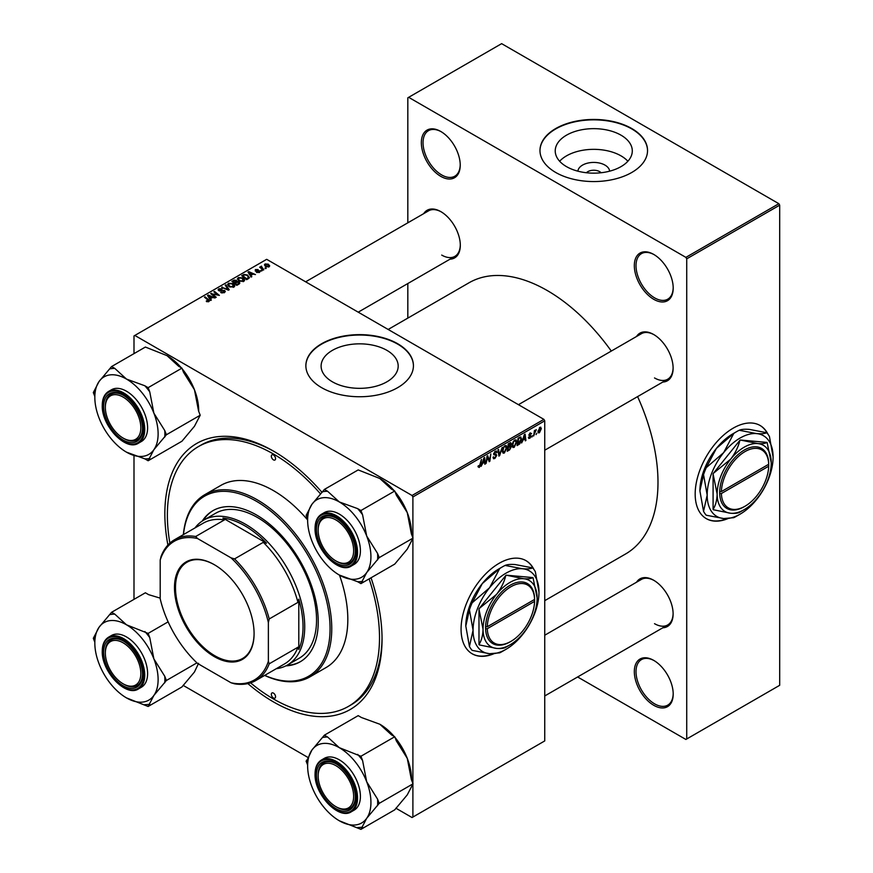 <?xml version="1.0" encoding="UTF-8"?>
<svg xmlns="http://www.w3.org/2000/svg" width="873" height="873" viewBox="0 0 873 873"><rect width="100%" height="100%" fill="white"/><g stroke="black" fill="none" stroke-linecap="round" stroke-linejoin="round"><path stroke-width="1.31" d="M653.768 705.308A27.489 15.867 60 0 1 634.322 671.643A27.489 15.867 60 0 1 653.768 660.414L653.768 660.414A27.489 15.867 60 0 1 673.203 694.09A27.489 15.867 60 0 1 653.768 705.308M654.193 660.665A26.299 15.179 -120 0 0 641.459 659.606A26.299 15.179 -120 0 0 637.432 680.678A26.299 15.179 -120 0 0 654.608 703.845A26.299 15.179 -120 0 0 667.758 705.144A26.299 15.179 -120 0 0 673.192 693.588M440.789 176.368A27.489 15.867 60 0 1 421.343 142.703A27.489 15.867 60 0 1 440.789 131.485L440.789 131.485A27.489 15.867 60 0 1 460.224 165.15A27.489 15.867 60 0 1 440.789 176.368M441.214 131.736A26.299 15.179 -120 0 0 428.479 130.666A26.299 15.179 -120 0 0 424.453 151.738A26.299 15.179 -120 0 0 441.629 174.906A26.299 15.179 -120 0 0 454.778 176.215A26.299 15.179 -120 0 0 460.224 164.648M653.768 299.33A27.489 15.867 60 0 1 634.322 265.665A27.489 15.867 60 0 1 653.768 254.447L653.768 254.447A27.489 15.867 60 0 1 673.203 288.112A27.489 15.867 60 0 1 653.768 299.33M654.193 254.698A26.299 15.179 -120 0 0 641.459 253.628A26.299 15.179 -120 0 0 637.432 274.7A26.299 15.179 -120 0 0 654.608 297.868A26.299 15.179 -120 0 0 667.758 299.177A26.299 15.179 -120 0 0 673.192 287.61M533.927 569.491A53.788 31.057 120 0 0 525.993 560.652A53.788 31.057 120 0 0 499.105 563.314A53.788 31.057 120 0 0 463.967 610.707A53.788 31.057 120 0 0 472.206 653.812A53.788 31.057 120 0 0 493.561 653.877M533.228 568.563A53.788 31.057 120 0 0 525.819 560.553M577.904 171.173A15.878 9.167 180 0 1 588.02 163.044A15.878 9.167 180 0 1 604.978 165.106A15.878 9.167 180 0 1 609.616 171.173M601.093 172.745A8.37 4.834 0 0 0 599.675 171.643A8.37 4.834 0 0 0 586.427 172.745M621.009 135.173A38.532 22.251 0 0 0 579.006 130.35A38.532 22.251 0 0 0 555.228 150.898A38.532 22.251 0 0 0 566.512 166.634A38.532 22.251 0 0 0 608.503 171.457A38.532 22.251 0 0 0 632.292 150.898A38.532 22.251 0 0 0 621.009 135.173M627.873 161.243A38.532 22.251 0 0 0 621.009 155.863A38.532 22.251 0 0 0 559.648 161.243M631.79 128.549A53.788 31.057 0 0 0 573.179 121.816A53.788 31.057 0 0 0 539.972 150.505A53.788 31.057 0 0 0 555.73 172.472A53.788 31.057 0 0 0 614.341 179.194A53.788 31.057 0 0 0 647.548 150.505A53.788 31.057 0 0 0 631.79 128.549M647.537 150.702A53.788 31.057 0 0 0 631.79 128.942A53.788 31.057 0 0 0 573.332 122.176A53.788 31.057 0 0 0 539.972 150.702M386.903 350.357A38.532 22.251 0 0 0 344.9 345.533A38.532 22.251 0 0 0 321.111 366.082A38.532 22.251 0 0 0 332.406 381.817A38.532 22.251 0 0 0 374.397 386.641A38.532 22.251 0 0 0 398.186 366.082A38.532 22.251 0 0 0 386.903 350.357M397.684 343.733A53.788 31.057 0 0 0 339.062 337.011A53.788 31.057 0 0 0 305.866 365.689A53.788 31.057 0 0 0 321.613 387.656A53.788 31.057 0 0 0 380.235 394.378A53.788 31.057 0 0 0 413.431 365.689A53.788 31.057 0 0 0 397.684 343.733M413.431 365.885A53.788 31.057 0 0 0 397.684 344.126A53.788 31.057 0 0 0 339.226 337.36A53.788 31.057 0 0 0 305.866 365.885M636.526 336.498A27.489 15.867 60 0 1 653.681 334.512L653.681 334.512A27.489 15.867 60 0 1 673.116 368.188A27.489 15.867 60 0 1 662.814 382.047M654.106 334.763A26.299 15.179 -120 0 0 641.371 333.704L518.442 404.679M423.711 213.634A27.489 15.867 60 0 1 440.865 211.648L440.865 211.648A27.489 15.867 60 0 1 460.311 245.324A27.489 15.867 60 0 1 450.01 259.183M441.301 211.899A26.299 15.179 -120 0 0 428.567 210.84L305.637 281.815M636.526 582.236A27.489 15.867 60 0 1 653.681 580.25L653.681 580.25A27.489 15.867 60 0 1 673.116 613.915A27.489 15.867 60 0 1 662.814 627.774M654.106 580.501A26.299 15.179 -120 0 0 641.371 579.432L544.741 635.228M371.025 577.795A153.583 88.675 60 0 1 382.047 639.189A153.583 88.675 60 0 1 273.445 701.892A153.583 88.675 60 0 1 247.867 683.603M167.9 545.079A153.583 88.675 60 0 1 273.445 451.09L273.445 451.09A153.583 88.675 60 0 1 322.082 492.448M274.722 451.832A150.003 86.602 -120 0 0 200.976 445.121L198.444 446.583A150.003 86.602 -120 0 0 169.875 543.126M544.741 600.657L625.559 553.995A156.573 90.399 -120 0 0 637.596 396.604M611.296 351.066A156.573 90.399 -120 0 0 547.273 290.556A156.573 90.399 -120 0 0 468.987 282.797L388.169 329.459M768.044 434.328A53.788 31.057 120 0 0 760.099 425.489A53.788 31.057 120 0 0 733.211 428.152A53.788 31.057 120 0 0 698.073 475.545A53.788 31.057 120 0 0 706.312 518.649A53.788 31.057 120 0 0 727.667 518.715M767.334 433.412A53.788 31.057 120 0 0 759.936 425.391M543.89 419.367L544.741 420.83L412.896 496.955L412.045 495.482L543.89 419.367L266.68 259.325L133.995 335.93L133.995 353.63M133.995 455.662L133.995 599.358M412.896 784.009L412.896 817.052L412.045 817.532L395.884 808.202M308.038 757.491L183.079 685.338M523.003 440.298L521.607 442.971L524.357 434.547L525.11 434.121L525.917 440.483L525.295 440.843L525.099 439.086L522.567 440.047M509.767 445.885L511.316 446.79L509.614 449.89L507.246 451.265L508.25 443.855L510.574 442.622L511.392 443.691L510.574 445.83L511.316 446.79L510.148 445.579M510.574 442.622L511.392 443.691L509.963 442.873M478.055 466.815L479.255 467.513L478.098 466.051L478.72 465.604L479.299 466.684L481.438 459.329L480.707 464.763L479.255 467.513L478.044 466.695M478.208 465.964L479.299 466.684M487.298 458.609L486.043 463.508L487.047 456.088L487.701 455.717L489.393 460.54L490.833 453.905L489.84 461.315L489.186 461.686L487.483 456.885L487.298 458.609L486.752 458.303M495.548 454.189L496.715 455.422L494.86 458.5L493.518 458.74L493.027 457.245L493.649 456.808L493.802 457.725L494.904 457.681L496.104 455.837L493.649 454.004L495.297 451.243L496.519 451.057L497.021 452.367L495.286 452.05L494.26 453.611L496.311 454.309M493.027 457.277L494.904 457.681M495.94 455.335L493.671 454.353M493.889 454.833L493.649 454.004L495.82 455.269M496.41 452.64L494.675 451.701M493.725 453.305L494.489 454.091M502.248 447.314L499.662 455.641L498.876 456.088L497.97 449.781L498.592 449.42L499.367 454.833L502.248 447.314M506.94 447.565L504.354 453.022L503.088 453.163L502.324 451.232L503.143 447.74L504.889 445.699L506.22 445.568L506.94 447.565L506.264 447.172M544.741 420.83L544.741 740.926L412.896 817.052M412.896 496.955L412.896 537.801M412.896 538.27L412.896 783.528M537.986 431.928L539.438 432.757L537.975 431.633L539.929 427.334L541.358 428.588L539.438 432.757L538.455 432.877M539.929 427.334L540.878 427.235M482.507 463.683L481.121 466.346L483.871 457.932L484.613 457.496L485.432 463.858L484.81 464.218L484.613 462.461L482.071 463.421M516.772 441.88L514.197 447.336L512.92 447.489L512.167 445.557L512.975 442.065L514.732 440.025L516.052 439.894L516.772 441.88L516.096 441.487M520.308 436.98L521.618 438.933L519.784 443.866L517.078 445.579L518.082 438.181L520.985 437.057M529.846 438.301L528.372 437.373L528.983 436.937L529.867 437.668L530.675 436.435L528.907 435.114L530.206 432.953L531.602 433.652L530.173 433.586L529.584 435.016L531.297 436.031L529.846 438.301L528.372 437.46L528.754 438.486M528.983 436.937L529.867 437.668M530.206 432.953L531.602 433.652L530.293 432.899M530.98 434.099L529.704 433.324M528.962 434.656L530.097 435.158M532.661 435.605L531.908 437.024L532.661 435.605M536.819 433.215L536.055 434.623L536.819 433.215M534.614 433.477L533.676 435.998L534.407 430.618L535.029 430.258L534.876 431.371L536.284 429.614L534.614 433.477L534.058 433.161M261.594 266.789L263.853 269.735L263.231 270.095L259.652 267.193L261.005 267.444L261.616 266.156L261.376 268.589M261.005 268.295L261.038 266.309L261.038 268.327M262.075 270.772L260.743 270.565L262.075 270.772M248.379 278.673L246.633 279.687L241.712 275.693L244.025 274.449L247.67 275.05L249.187 278.04L248.379 278.673M249.471 277.319L249.187 278.04M237.423 279.109L238.285 277.581L242.967 277.92L244.691 280.102L243.818 281.39L239.235 281.084L237.401 278.847M227.591 284.784L228.453 283.256L233.135 283.594L234.859 285.787L233.986 287.075L229.403 286.77L227.569 284.533M224.492 292.553L220.662 292.455L223.837 292.128L224.055 290.862L218.774 290.654L218.075 289.76L218.861 288.799L222.299 288.788L219.527 289.203L219.352 290.283L224.612 290.48L225.332 291.462L224.492 292.553M223.837 292.859L224.055 290.862M219.527 289.203L219.352 290.905M206.366 301.512L206.432 300.77L208.232 301.141L207.927 300.028L204.446 297.202L205.079 296.842L208.68 299.766L208.887 301.567L206.366 301.512M208.232 301.829L207.927 300.028M209.433 300.836L208.887 301.567M412.045 495.482L134.835 335.439M211.331 300.061L210.666 300.443L207.501 295.445L208.254 295.009L214.976 297.955L212.554 297.497L210.448 298.708L211.331 300.061M216.209 297.246L215.587 297.606L210.688 293.601L218.043 295.15L213.852 291.778L214.474 291.418L219.385 295.412L212.019 293.874L216.209 297.246M229.217 289.738L228.431 290.196L221.611 287.293L228.071 289.421L225.223 285.209L225.889 284.827L229.217 289.738M239.169 283.998L236.801 285.362L231.88 281.368L234.313 280.08L236.463 280.375L237.096 281.684L239.027 281.946L239.835 283.07L239.169 283.998M237.216 281.302L237.096 282.154M251.828 276.686L251.162 277.068L247.987 272.07L248.74 271.634L255.473 274.58L253.039 274.122L250.944 275.333L251.828 276.686M259.674 272.234L259.674 270.805L259.467 272.354L256.466 272.321L258.965 272.027L259.106 271.187L255.309 271.034L255.374 269.582L258.081 269.528L255.876 269.91L255.833 270.619L258.583 270.532L260.176 271.503M258.965 272.594L259.106 271.187M255.309 271.034L255.374 269.582L255.374 271.067M255.876 269.91L255.833 271.241M266.221 268.371L264.89 268.164L266.221 268.371M269.07 266.822L265.894 266.669L264.41 264.901L265.097 263.962L268.327 264.181L269.713 265.861L269.07 266.822M778.847 203.693L779.687 205.155L686.724 258.834L685.883 257.371L778.847 203.693L501.637 43.65L407.822 97.809L407.822 222.811M407.822 283.539L407.822 318.11M686.724 258.834L686.724 738.973L685.883 739.464L577.62 676.968M686.724 738.973L779.687 685.305L779.687 205.155M685.883 257.371L408.673 97.329M706.148 518.551A53.788 31.057 120 0 0 726.838 518.715M654.521 377.944A26.299 15.179 -120 0 0 667.67 379.242A26.299 15.179 -120 0 0 673.116 367.686M441.716 255.08A26.299 15.179 -120 0 0 454.866 256.378A26.299 15.179 -120 0 0 460.3 244.822M654.521 623.671A26.299 15.179 -120 0 0 667.67 624.981A26.299 15.179 -120 0 0 673.116 613.424M250.551 682.861A150.003 86.602 -120 0 0 273.445 698.967A150.003 86.602 -120 0 0 348.447 706.388L350.979 704.926A150.003 86.602 -120 0 0 382.036 637.716M472.042 653.713A53.788 31.057 120 0 0 492.732 653.877M208.254 296.634L208.254 295.009M210.448 300.094L210.448 298.708M209.16 296.634L210.098 298.119L211.768 297.147L208.44 295.652L209.16 298.053M210.098 299.537L210.098 298.119M208.44 296.918L208.44 295.652M211.768 297.944L211.768 297.147M206.432 301.534L206.432 300.77M206.89 301.742L206.89 301.098M205.079 297.715L205.079 296.842M208.68 301.676L208.68 299.766M211.331 294.136L211.331 293.23M214.474 292.291L214.474 291.418M212.019 294.692L212.019 293.874M221.196 292.728L221.196 292.062M221.382 292.804L221.382 292.171M222.233 293.033L222.233 292.477M218.861 290.709L218.861 288.799M220.105 291.025L220.105 290.458M224.612 292.488L224.612 290.48M222.233 287.566L222.233 286.944M228.071 290.043L228.071 289.421M225.889 286.202L225.889 284.827M228.453 286.115L228.453 283.256M233.135 284.391L233.135 283.594M233.342 287.348L232.447 283.921L229.119 283.67L228.519 286.169L228.53 284.773L230.036 286.431L233.342 286.65L233.931 285.733L233.931 287.097M230.036 287.086L230.036 286.431M234.313 280.768L234.313 280.08M236.463 282.448L236.463 280.375M239.027 284.074L239.027 281.946M233.08 281.477L234.608 282.721L236.365 281.422L234.128 280.866L233.08 282.339M234.608 283.583L234.608 282.721M236.365 281.401L236.365 282.503L235.874 280.746M235.186 283.19L236.845 284.533L238.569 283.496L238.394 282.295L236.485 282.437L235.186 284.052M236.845 285.329L236.845 284.533M238.569 284.336L238.394 282.295M238.285 280.429L238.285 277.581M242.967 278.705L242.967 277.92M238.362 280.495L238.362 279.098L239.879 280.746L243.174 280.964L243.763 280.058L243.763 281.422M239.879 281.401L239.879 280.746M243.174 281.673L242.279 278.236L238.962 277.996L238.351 280.484M248.74 273.249L248.74 271.634M250.944 276.719L250.944 275.333M249.645 273.249L250.584 274.733L252.264 273.773L248.925 272.267L249.645 274.679M250.584 276.163L250.584 274.733M248.925 273.544L248.925 272.267M252.264 274.569L252.264 273.773M244.025 275.159L244.025 274.449M247.67 275.824L247.67 275.05M242.912 275.803L246.677 278.858L248.543 277.188L247.015 275.377L244.68 274.886L242.912 275.803L242.912 276.665M246.677 279.655L246.677 278.858M247.474 279.196L247.474 278.4M257 272.583L257 271.918M261.376 271.056L261.376 270.194M265.523 268.655L265.523 267.804M260.274 267.705L260.274 266.832M261.616 266.778L261.616 266.156M265.097 266.112L265.097 263.962M268.327 264.977L268.327 264.181M268.535 267.04L267.716 264.53L265.61 264.29L265.217 266.221M265.61 264.29L266.44 266.276L268.884 265.949L268.884 266.909M266.44 266.931L266.44 266.276M540.616 428.163L541.358 428.588M540.747 428.938L539.896 427.977L538.597 431.197L539.449 432.135L540.747 428.938L539.427 427.705M538.019 430.869L539.449 432.135M502.368 451.865L504.354 453.022M503.623 447.991L502.946 450.915L504.398 452.192L506.318 447.838L504.878 446.507L503.154 447.718M502.357 450.577L502.946 450.915M504.267 446.158L505.805 446.43L504.725 445.808M502.346 451.614L504.398 452.192M498.734 455.106L499.662 455.641M498.636 454.407L499.367 454.833M493.038 457.441L494.86 458.5M495.318 451.232L497.032 452.214M495.187 451.308L497.021 452.367M493.671 453.654L496.715 455.422M488.564 460.06L489.393 460.54M488.825 460.726L489.84 461.315M484.722 463.454L485.432 463.858M483.915 462.068L484.613 462.461M483.664 460.191L482.845 462.69L484.526 461.719L484.155 458.511L483.216 459.929M508.926 449.497L509.614 449.89M508.752 444.357L508.435 446.67L510.781 444.084L508.217 444.051M509.112 443.353L510.781 444.084M508.326 447.533L507.988 450.031L509.745 448.984L510.705 447.118L507.791 447.227M508.937 446.387L510.705 447.118M512.211 446.19L514.197 447.336M513.455 442.316L512.778 445.241L514.241 446.518L516.161 442.164L514.71 440.832L512.986 442.044M512.189 444.892L512.778 445.241M514.11 440.483L515.637 440.756L514.557 440.134M512.178 445.939L514.241 446.518M525.219 440.079L525.917 440.483M524.411 438.693L525.099 439.086M524.16 436.806L523.342 439.305L525.011 438.344L524.651 435.136L523.702 436.555M518.136 444.171L518.835 444.575M520.941 438.541L521.618 438.933M519.195 443.517L519.784 443.866M518.584 438.683L517.82 444.357L520.995 439.239L520.253 437.831L518.049 438.377M519.468 437.373L520.57 437.897L519.566 437.318M528.951 434.678L531.297 436.031M535.411 430.171L536.044 430.531M273.445 454.986A2.99 1.724 -120 0 0 271.95 454.844A2.99 1.724 -120 0 0 271.492 457.234A2.99 1.724 -120 0 0 273.445 459.864A2.99 1.724 -120 0 0 274.94 460.016A2.99 1.724 -120 0 0 275.399 457.627A2.99 1.724 -120 0 0 273.445 454.986M273.445 693.107A2.99 1.724 -120 0 0 271.95 692.966A2.99 1.724 -120 0 0 271.492 695.355A2.99 1.724 -120 0 0 273.445 697.985A2.99 1.724 -120 0 0 274.94 698.138A2.99 1.724 -120 0 0 275.399 695.737A2.99 1.724 -120 0 0 273.445 693.107M285.886 665.859A87.256 50.372 -120 0 0 300.17 661.81A87.256 50.372 -120 0 0 313.538 591.894A87.256 50.372 -120 0 0 256.542 515.005A87.256 50.372 -120 0 0 212.914 510.683A87.256 50.372 -120 0 0 202.274 521.028M213.339 510.443A87.256 50.372 -120 0 0 203.169 520.461M264.748 675.353A103.985 60.041 -120 0 0 329.95 623.889A103.985 60.041 -120 0 0 256.542 501.342A103.985 60.041 -120 0 0 183.472 534.582M183.374 534.647A105.175 60.728 60 0 1 204.795 494.675A105.175 60.728 60 0 1 257.382 499.88A105.175 60.728 60 0 1 326.098 592.571A105.175 60.728 60 0 1 309.98 676.848A105.175 60.728 60 0 1 264.639 675.418M309.98 676.848L326.033 667.572A105.175 60.728 -120 0 0 339.499 575.143M307.634 519.959A105.175 60.728 -120 0 0 273.445 490.604A105.175 60.728 -120 0 0 220.858 485.399L204.795 494.675M348.447 706.388A150.003 86.602 -120 0 0 369.126 578.886M320.598 494.009A150.003 86.602 -120 0 0 273.445 454.015A150.003 86.602 -120 0 0 198.444 446.583M194.985 527.936A83.666 48.31 60 0 1 203.725 520.133L215.555 513.302A83.666 48.31 60 0 1 257.382 517.449A83.666 48.31 60 0 1 312.043 591.174A83.666 48.31 60 0 1 299.221 658.22L287.392 665.051A83.666 48.31 60 0 1 276.261 668.707M286.824 665.368A87.256 50.372 -120 0 0 300.585 661.559M336.749 807.143L335.898 806.652A25.099 14.492 -120 0 0 353.652 796.405A25.099 14.492 -120 0 0 335.898 765.665A25.099 14.492 -120 0 0 318.154 775.911A25.099 14.492 -120 0 0 335.898 806.652L336.749 807.143A26.299 15.179 60 0 0 349.898 808.442A26.299 15.179 -120 0 0 355.333 796.885A26.299 15.179 60 0 1 349.898 808.442L349.898 808.442A26.299 15.179 -120 0 1 336.323 806.892M318.154 774.94A26.299 15.179 60 0 1 323.599 762.904A26.299 15.179 60 0 1 336.334 763.962A26.299 15.179 -120 0 0 323.599 762.904A26.299 15.179 -120 0 0 318.154 774.94L318.154 775.911M324.396 489.426L358.192 469.914L379.853 478.513L391.486 489.131L394.738 491.008L396.375 495.209L407.255 512.604L411.379 533.905L413.016 538.106L407.255 549.15L394.738 564.1L360.931 583.622L366.693 572.568A44.752 25.841 60 0 1 339.281 575.023L339.281 575.023A44.752 25.841 60 0 1 311.879 540.922A44.752 25.841 60 0 1 307.634 520.199A44.752 25.841 60 0 1 311.879 504.376A44.752 25.841 60 0 1 339.281 501.931A44.752 25.841 -120 0 1 366.693 536.033A44.752 25.841 60 0 1 370.927 556.745A44.752 25.841 60 0 1 366.693 572.568L379.209 557.618L377.572 553.427L366.693 536.033L362.568 514.732L360.931 510.53L357.679 508.643L339.281 501.931L327.648 491.313L324.396 489.426L311.879 504.376L306.117 515.43L307.634 519.326M377.572 559.942A49.543 28.602 -120 0 0 377.693 556.745A49.543 28.602 -120 0 0 377.572 553.427M355.344 551.649A27.489 15.867 60 0 1 335.898 562.878A27.489 15.867 60 0 1 316.463 529.202A27.489 15.867 60 0 1 335.898 517.984A27.489 15.867 60 0 1 355.344 551.649M336.323 561.153A26.299 15.179 -120 0 0 349.898 562.714A26.299 15.179 -120 0 0 355.333 551.158A26.299 15.179 60 0 1 349.898 562.714A26.299 15.179 60 0 1 336.749 561.404L335.898 560.924A25.099 14.492 -120 0 0 353.652 550.677A25.099 14.492 -120 0 0 335.898 519.937A25.099 14.492 -120 0 0 318.154 530.184A25.099 14.492 -120 0 0 335.898 560.924L336.749 561.404M360.407 550.677A29.878 17.253 -120 0 0 347.367 520.603A29.878 17.253 -120 0 0 324.341 512.593L321.471 514.262A29.878 17.253 60 0 1 344.497 522.261A29.878 17.253 60 0 1 357.537 552.336A29.878 17.253 60 0 1 351.35 566.01L354.22 564.351A29.878 17.253 -120 0 0 360.407 550.677M394.738 491.008L360.931 510.53M413.016 538.106L379.209 557.618M339.281 575.023L357.679 581.734L360.931 583.622M324.101 561.775L325.051 562.899M379.853 478.513L379.853 478.513A44.752 25.841 60 0 1 394.083 490.626M395.033 491.75A44.752 25.841 60 0 1 407.255 512.604A44.752 25.841 60 0 1 411.499 533.327L411.499 534.2M336.334 518.235A26.299 15.179 -120 0 0 323.599 517.165A26.299 15.179 -120 0 0 318.154 529.202A26.299 15.179 60 0 1 323.599 517.165A26.299 15.179 60 0 1 336.334 518.235M307.743 513.106A49.543 28.602 -120 0 0 307.634 516.303L307.634 520.199M357.679 581.734A49.543 28.602 -120 0 0 362.568 581.298M362.568 514.732A49.543 28.602 -120 0 0 357.679 508.643M327.648 491.313A49.543 28.602 -120 0 0 322.759 491.75M394.738 736.747L360.931 756.258L339.281 747.659L327.648 737.041L324.396 735.164L358.192 715.642L361.455 717.53L379.853 724.241L391.486 734.859L394.738 736.747L396.375 740.937L407.255 758.342A44.752 25.841 60 0 1 411.499 779.054L411.499 779.927M395.033 737.478A44.752 25.841 60 0 1 407.255 758.342L411.379 779.633L413.016 783.834L407.255 794.877L394.738 809.828L360.931 829.35L366.693 818.307L379.209 803.356L377.572 799.155L366.693 781.761L362.568 760.459L360.931 756.258M324.396 735.164L311.879 750.114A44.752 25.841 60 0 1 339.281 747.659A44.752 25.841 60 0 1 366.693 781.761A44.752 25.841 60 0 1 366.693 818.307A44.752 25.841 60 0 1 339.281 820.751A44.752 25.841 -120 0 1 311.879 786.66A44.752 25.841 60 0 1 307.634 765.937L307.634 762.031A49.543 28.602 -120 0 1 307.743 758.844L306.117 761.158L307.634 765.064M316.463 774.94A27.489 15.867 60 0 1 335.898 763.711A27.489 15.867 60 0 1 355.344 797.387A27.489 15.867 60 0 1 335.898 808.605A27.489 15.867 60 0 1 316.463 774.94M351.35 811.748L354.22 810.089A29.878 17.253 -120 0 0 360.407 796.405A29.878 17.253 -120 0 0 347.367 766.33A29.878 17.253 -120 0 0 324.341 758.331L321.471 759.99A29.878 17.253 60 0 1 344.497 768A29.878 17.253 60 0 1 357.537 798.064A29.878 17.253 60 0 1 351.35 811.748C338.768 820.413 314.171 794.244 315.066 773.958C315.131 767.247 317.27 762.587 321.471 759.99M324.101 807.514L325.051 808.627M307.634 765.937A44.752 25.841 60 0 1 311.879 750.114L307.743 758.844M413.016 783.834L379.209 803.356M339.281 820.751L360.931 829.35M379.853 724.241A44.752 25.841 60 0 1 394.083 736.365M377.572 805.67A49.543 28.602 -120 0 0 377.572 799.155M362.568 760.459A49.543 28.602 -120 0 0 357.679 754.381M327.648 737.041A49.543 28.602 -120 0 0 322.759 737.478M357.679 827.473A49.543 28.602 -120 0 0 362.568 827.037M123.933 684.279L123.093 683.788A25.099 14.492 -120 0 0 140.837 673.541A25.099 14.492 -120 0 0 123.093 642.801A25.099 14.492 -120 0 0 105.349 653.048A25.099 14.492 -120 0 0 123.093 683.788L123.933 684.279A26.299 15.179 60 0 0 137.083 685.578A26.299 15.179 -120 0 0 142.528 674.021A26.299 15.179 60 0 1 137.083 685.578L137.083 685.578A26.299 15.179 -120 0 1 123.508 684.028M105.349 652.076A26.299 15.179 60 0 1 110.795 640.04A26.299 15.179 60 0 1 123.519 641.098A26.299 15.179 -120 0 0 110.795 640.04A26.299 15.179 -120 0 0 105.349 652.076L105.349 653.048M123.933 438.541L123.093 438.06A25.099 14.492 -120 0 0 140.837 427.814A25.099 14.492 -120 0 0 123.093 397.073A25.099 14.492 -120 0 0 105.349 407.32A25.099 14.492 -120 0 0 123.093 438.06L123.933 438.541A26.299 15.179 60 0 0 137.083 439.85A26.299 15.179 -120 0 0 142.528 428.294A26.299 15.179 60 0 1 137.083 439.85L137.083 439.85A26.299 15.179 -120 0 1 123.508 438.29M105.349 406.338A26.299 15.179 60 0 1 110.795 394.301A26.299 15.179 60 0 1 123.519 395.371A26.299 15.179 -120 0 0 110.795 394.301A26.299 15.179 -120 0 0 105.349 406.338L105.349 407.32M111.58 366.562L145.387 347.05L167.038 355.649L178.67 366.267L181.933 368.144L183.559 372.345L194.45 389.74L198.575 411.041L200.201 415.242L194.45 426.286L181.933 441.236L148.126 460.758L153.877 449.704A44.752 25.841 60 0 1 126.476 452.159L126.476 452.159A44.752 25.841 60 0 1 99.064 418.058A44.752 25.841 60 0 1 94.83 397.335A44.752 25.841 60 0 1 99.064 381.512A44.752 25.841 60 0 1 126.476 379.068A44.752 25.841 -120 0 1 153.877 413.158A44.752 25.841 60 0 1 158.122 433.881A44.752 25.841 60 0 1 153.877 449.704L166.394 434.754L164.768 430.564L153.877 413.158L149.752 391.868L148.126 387.667L144.863 385.779L126.476 379.068L114.843 368.45L111.58 366.562L99.064 381.512L93.313 392.566L94.83 396.462M164.768 437.078A49.543 28.602 -120 0 0 164.888 433.881A49.543 28.602 -120 0 0 164.768 430.564M142.528 428.785A27.489 15.867 60 0 1 123.093 440.014A27.489 15.867 60 0 1 103.658 406.338A27.489 15.867 60 0 1 123.093 395.12A27.489 15.867 60 0 1 142.528 428.785M147.602 427.814A29.878 17.253 -120 0 0 134.562 397.739A29.878 17.253 -120 0 0 111.537 389.729L108.656 391.388A29.878 17.253 60 0 1 131.681 399.398A29.878 17.253 60 0 1 144.732 429.472A29.878 17.253 60 0 1 138.534 443.146L141.415 441.487A29.878 17.253 -120 0 0 147.602 427.814M181.933 368.144L148.126 387.667M200.201 415.242L166.394 434.754M126.476 452.159L144.863 458.871L148.126 460.758M111.297 438.912L112.246 440.036M167.038 355.649L167.038 355.649A44.752 25.841 60 0 1 181.268 367.762M182.217 368.886A44.752 25.841 60 0 1 194.45 389.74A44.752 25.841 60 0 1 198.684 410.463L198.684 411.336M94.939 390.242A49.543 28.602 -120 0 0 94.83 393.439L94.83 397.335M144.863 458.871A49.543 28.602 -120 0 0 149.752 458.434M149.752 391.868A49.543 28.602 -120 0 0 144.863 385.779M114.843 368.45A49.543 28.602 -120 0 0 109.954 368.886M198.575 663.294L194.45 672.014L181.933 686.964L148.126 706.486L153.877 695.443L166.394 680.493L164.768 676.291L153.877 658.897L149.752 637.596L148.126 633.394L126.476 624.795L114.843 614.177L111.58 612.3L99.064 627.25L93.313 638.294L94.83 642.201M94.83 643.074A44.752 25.841 60 0 1 99.064 627.25A44.752 25.841 60 0 1 126.476 624.795A44.752 25.841 60 0 1 153.877 658.897A44.752 25.841 60 0 1 153.877 695.443A44.752 25.841 60 0 1 126.476 697.887A44.752 25.841 -120 0 1 99.064 663.796A44.752 25.841 60 0 1 94.83 643.074L94.83 639.167A49.543 28.602 -120 0 1 94.939 635.981M103.658 652.076A27.489 15.867 60 0 1 123.093 640.847A27.489 15.867 60 0 1 142.528 674.523A27.489 15.867 60 0 1 123.093 685.741A27.489 15.867 60 0 1 103.658 652.076M138.534 688.884L141.415 687.226A29.878 17.253 -120 0 0 147.602 673.541A29.878 17.253 -120 0 0 134.562 643.466A29.878 17.253 -120 0 0 111.537 635.468L108.656 637.126A29.878 17.253 60 0 1 131.681 645.125A29.878 17.253 60 0 1 144.732 675.2A29.878 17.253 60 0 1 138.534 688.884C125.963 697.549 101.366 671.381 102.261 651.094C102.327 644.383 104.454 639.723 108.656 637.126M111.297 684.65L112.246 685.763M160.196 598.125L148.65 594.666L145.387 592.778L111.58 612.3M168.118 621.849L148.126 633.394M196.927 662.858L166.394 680.493M126.476 697.887L148.126 706.486M164.768 682.806A49.543 28.602 -120 0 0 164.768 676.291M149.752 637.596A49.543 28.602 -120 0 0 144.863 631.517M114.843 614.177A49.543 28.602 -120 0 0 109.954 614.614M144.863 704.609A49.543 28.602 -120 0 0 149.752 704.173M174.48 587.66A56.298 32.497 60 0 1 214.289 564.678A56.298 32.497 60 0 1 254.087 633.623A56.298 32.497 60 0 1 214.289 656.605A56.298 32.497 60 0 1 174.48 587.66M214.54 564.831A55.577 32.083 -120 0 0 187.008 562.223A55.577 32.083 -120 0 0 175.495 587.66A55.577 32.083 -120 0 0 199.753 643.597A55.577 32.083 -120 0 0 242.585 658.482A55.577 32.083 -120 0 0 254.087 633.329M203.725 520.133A83.666 48.31 60 0 1 268.197 542.548A83.666 48.31 60 0 1 304.721 626.749A83.666 48.31 60 0 1 287.392 665.051M268.371 661.221L269.222 663.807A81.276 46.924 60 0 1 255.767 680.547L284.5 663.949A81.276 46.924 -120 0 0 297.955 647.22L298.795 649.468A82.466 47.611 -120 0 0 303.029 626.749A82.466 47.611 -120 0 0 298.795 599.14L297.955 602.37A81.276 46.924 -120 0 0 263.286 542.319L266.505 543.202L222.921 518.038L224.448 519.893A81.276 46.924 -120 0 0 203.223 523.178L174.491 539.765A81.276 46.924 60 0 1 195.705 536.491L197.527 538.51A80.076 46.236 -120 0 0 160.196 560.073L160.196 598.758A80.076 46.236 -120 0 0 197.527 663.425L231.039 682.773A80.076 46.236 -120 0 0 268.371 661.221L268.371 622.525A80.076 46.236 -120 0 0 231.039 557.858L197.527 538.51M266.505 543.202A82.466 47.611 -120 0 0 222.921 518.038M298.795 649.468L298.795 599.14M160.196 560.073L161.036 556.505A81.276 46.924 60 0 1 174.491 539.765M255.767 680.547A81.276 46.924 60 0 1 234.553 683.821L231.039 682.773M297.955 602.37L269.222 618.957L268.371 622.525M297.955 647.22L269.222 663.807M224.448 519.893L195.705 536.491M231.039 557.858L234.553 558.906A81.276 46.924 60 0 1 269.222 618.957M263.286 542.319L234.553 558.906M534.582 599.435L487.287 626.738L485.574 626.749L485.595 628.691A34.658 20.014 120 0 0 510.083 641.873L510.934 641.382A33.469 19.326 120 0 0 534.582 601.377L534.582 599.435A33.469 19.326 120 0 0 510.934 586.732A33.469 19.326 120 0 0 487.287 626.738M534.592 598.442L534.582 598.452A34.658 20.014 120 0 0 510.083 585.27A34.658 20.014 120 0 0 485.595 626.738L485.574 626.749M478.982 609.114L483.042 629.182A38.248 22.087 120 0 0 496.562 648.421A38.248 22.087 120 0 0 510.083 644.798A38.248 22.087 120 0 0 523.614 632.805A38.248 22.087 120 0 0 537.135 597.961L533.076 577.882A43.988 25.393 120 0 0 532.857 577.566L506.253 575.187A43.988 25.393 120 0 0 505.805 575.449L479.212 608.536A43.988 25.393 120 0 0 478.982 609.114L478.982 644.58A43.988 25.393 120 0 0 479.212 644.896L496.562 648.421C501.08 648.759 504.158 648.366 505.805 647.275A43.988 25.393 120 0 0 506.034 647.144A43.988 25.393 120 0 0 506.253 647.013M532.857 577.566C531.242 578.657 528.165 579.05 523.614 578.723L506.253 575.187M505.805 575.449C504.201 582.073 501.124 588.369 496.562 594.338L479.212 608.536M537.135 597.961A38.248 22.087 120 0 0 523.614 578.723A38.248 22.087 120 0 0 496.562 594.338A38.248 22.087 120 0 0 483.042 629.182C482.878 635.358 481.536 640.487 478.982 644.58M489.546 587.78A46.618 26.91 120 0 0 473.068 630.262A46.618 26.91 120 0 0 489.546 653.702A46.618 26.91 120 0 0 506.034 649.294A46.618 26.91 120 0 0 522.512 634.671A46.618 26.91 120 0 0 538.99 592.2A46.618 26.91 120 0 0 522.512 568.749A46.618 26.91 120 0 0 489.546 587.78L472.151 602.817L482.278 583.59L499.683 568.552L489.546 587.78M469.434 646.522L465.8 626.061L469.434 609.801L473.068 630.262L469.434 646.522A51.758 29.878 120 0 0 472.151 650.374L489.546 653.702L499.683 652.84A51.758 29.878 120 0 0 502.401 651.389L506.034 649.294M538.99 592.2L535.356 571.739A51.758 29.878 120 0 0 532.65 567.886C530.62 568.825 527.237 569.12 522.512 568.749L505.107 565.431C507.137 564.482 510.519 564.198 515.245 564.558L532.65 567.886M472.151 602.817A51.758 29.878 120 0 0 469.434 609.801M505.107 565.431A51.758 29.878 120 0 0 502.401 566.872A51.758 29.878 120 0 0 499.683 568.552M465.8 626.061A46.618 26.91 -60 0 1 482.278 583.59A46.618 26.91 -60 0 1 498.767 568.978L502.401 566.872M534.582 600.406L533.752 599.915M485.595 628.691L487.287 628.691L534.582 601.377M487.287 628.691A33.469 19.326 120 0 0 510.934 641.382M768.687 464.272L721.393 491.575L719.701 491.575L719.69 493.54A34.658 20.014 120 0 0 744.2 506.711L745.04 506.22A33.469 19.326 120 0 0 768.687 466.226L768.687 464.272A33.469 19.326 120 0 0 745.04 451.57A33.469 19.326 120 0 0 721.393 491.575M768.687 463.29A34.658 20.014 120 0 0 744.2 450.108A34.658 20.014 120 0 0 719.701 491.575L719.69 491.586M713.088 473.952L717.148 494.031A38.248 22.087 120 0 0 730.668 513.259A38.248 22.087 120 0 0 744.2 509.636A38.248 22.087 120 0 0 757.72 497.654A38.248 22.087 120 0 0 771.241 462.799L767.181 442.72A43.988 25.393 120 0 0 766.963 442.404L740.359 440.025A43.988 25.393 120 0 0 739.911 440.287L713.317 473.373A43.988 25.393 120 0 0 713.088 473.952L713.088 509.417A43.988 25.393 120 0 0 713.317 509.734L730.668 513.259C735.186 513.597 738.263 513.204 739.911 512.113A43.988 25.393 120 0 0 740.14 511.982A43.988 25.393 120 0 0 740.359 511.851M766.963 442.404C765.348 443.506 762.271 443.888 757.72 443.56L740.359 440.025M739.911 440.287C738.307 446.911 735.23 453.207 730.668 459.176L713.317 473.373M771.241 462.799A38.248 22.087 120 0 0 757.72 443.56A38.248 22.087 120 0 0 730.668 459.176A38.248 22.087 120 0 0 717.148 494.031C716.995 500.196 715.642 505.325 713.088 509.417M723.662 452.629A46.618 26.91 120 0 0 707.174 495.1A46.618 26.91 120 0 0 723.662 518.54A46.618 26.91 120 0 0 740.14 514.132A46.618 26.91 120 0 0 756.618 499.52A46.618 26.91 120 0 0 773.096 457.037A46.618 26.91 120 0 0 756.618 433.597A46.618 26.91 120 0 0 723.662 452.629L706.257 467.655L716.384 448.427L733.789 433.401L723.662 452.629M703.54 511.36L699.906 490.899L703.54 474.639L707.174 495.1L703.54 511.36A51.758 29.878 120 0 0 706.257 515.223L723.662 518.54L733.789 517.678A51.758 29.878 120 0 0 736.506 516.227L740.14 514.132M773.096 457.037L769.462 436.587A51.758 29.878 120 0 0 766.756 432.724C764.726 433.663 761.343 433.957 756.618 433.597L739.213 430.269C741.242 429.32 744.625 429.036 749.35 429.396L766.756 432.724M706.257 467.655A51.758 29.878 120 0 0 703.54 474.639M739.213 430.269A51.758 29.878 120 0 0 736.506 431.72A51.758 29.878 120 0 0 733.789 433.401M699.906 490.899A46.618 26.91 -60 0 1 716.384 448.427A46.618 26.91 -60 0 1 732.873 433.816L736.506 431.72M719.69 493.54L721.393 493.529L768.687 466.226M721.393 493.529A33.469 19.326 120 0 0 745.04 506.22M767.858 464.752L768.709 465.233M214.365 294.605L214.365 294.048M213.23 295.685L213.23 294.79M221.786 290.851L221.786 290.196M226.325 289.301L226.325 288.647M233.397 281.292L233.397 280.495M235.612 282.939L235.612 282.143M238.002 284.663L238.002 283.867M243.185 275.639L243.185 274.842M262.446 269.462L262.446 268.568M498.396 452.716L499.16 453.163M487.592 457.299L488.509 457.823M488.094 458.816L489.076 459.384M518.791 437.766L519.479 438.17M528.929 435.354L529.966 435.954M356.522 552.336A29.158 16.838 -120 0 0 335.898 516.62A29.158 16.838 -120 0 0 315.284 528.525A29.158 16.838 -120 0 0 335.898 564.242A29.158 16.838 -120 0 0 356.522 552.336M315.284 774.253A29.158 16.838 -120 0 0 335.898 809.969A29.158 16.838 -120 0 0 356.522 798.064A29.158 16.838 -120 0 0 335.898 762.347A29.158 16.838 -120 0 0 315.284 774.253M143.718 429.472A29.158 16.838 -120 0 0 123.093 393.756A29.158 16.838 -120 0 0 102.468 405.661A29.158 16.838 -120 0 0 123.093 441.378A29.158 16.838 -120 0 0 143.718 429.472M102.468 651.389A29.158 16.838 -120 0 0 123.093 687.106A29.158 16.838 -120 0 0 143.718 675.2A29.158 16.838 -120 0 0 123.093 639.483A29.158 16.838 -120 0 0 102.468 651.389M208.527 300.749L208.527 301.731M224.437 291.396L224.437 292.586M219.003 289.825L219.003 290.774M238.896 282.961L238.896 284.151M248.543 277.188L248.543 278.574M259.368 271.536L259.368 272.42M255.593 270.281L255.593 271.165M540.42 427.934L539.667 427.497M538.914 432.19L537.975 431.644M493.932 457.845L493.038 457.332M495.886 455.291L493.649 454.004M496.115 451.93L495.111 451.352M478.851 466.739L478.066 466.291M510.563 443.528L509.69 443.015M510.498 446.54L509.57 446.016M529.256 437.755L528.481 437.308M530.511 436.053L528.907 435.125M530.751 433.499L530.009 433.073M544.741 695.956L667.67 624.981M321.471 514.262C317.27 516.86 315.131 521.519 315.066 528.23C314.171 548.506 338.768 574.685 351.35 566.01M318.154 530.184L318.154 529.202M667.67 379.242L544.741 450.217M358.225 312.174L454.866 256.378M108.656 391.388C104.454 393.996 102.327 398.655 102.261 405.367C101.355 425.642 125.963 451.821 138.534 443.146M510.083 644.798L506.034 647.144M744.2 509.636L740.14 511.982"/></g></svg>
